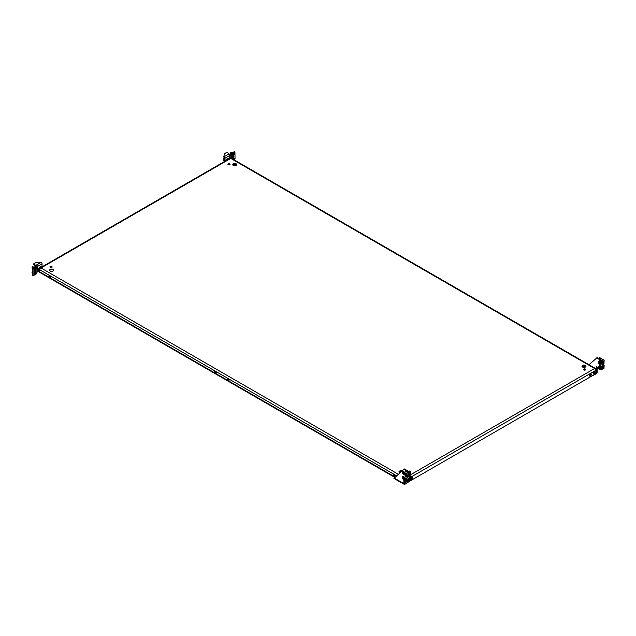 <?xml version="1.0" encoding="UTF-8"?>
<svg xmlns="http://www.w3.org/2000/svg" width="636" height="636" viewBox="0 0 636 636"><rect width="100%" height="100%" fill="white"/><g stroke="black" fill="none" stroke-linecap="round" stroke-linejoin="round"><path stroke-width="0.95" d="M393.771 474.353A1.113 0.644 -120 0 0 394.519 475.959A1.113 0.644 -120 0 0 394.749 476.054M393.994 474.448A1.113 0.644 -120 0 0 393.445 474.392A1.113 0.644 -120 0 0 393.271 475.283A1.113 0.644 -120 0 0 393.994 476.261A1.113 0.644 -120 0 0 394.551 476.316A1.113 0.644 -120 0 0 394.725 475.426A1.113 0.644 -120 0 0 393.994 474.448M215.207 371.265A1.113 0.644 -120 0 0 215.954 372.863A1.113 0.644 -120 0 0 216.184 372.958M215.429 373.173A1.113 0.644 60 0 1 214.706 372.187A1.113 0.644 60 0 1 214.873 371.297A1.113 0.644 60 0 1 215.429 371.352A1.113 0.644 60 0 1 216.16 372.33A1.113 0.644 60 0 1 215.986 373.221A1.113 0.644 60 0 1 215.429 373.173M228.221 164.66A1.113 0.644 180 0 1 227.895 164.207A1.113 0.644 180 0 1 228.578 163.619A1.113 0.644 180 0 1 229.787 163.754A1.113 0.644 180 0 1 230.113 164.207A1.113 0.644 180 0 1 229.429 164.804A1.113 0.644 180 0 1 228.221 164.66M229.986 164.509A1.113 0.644 0 0 0 229.787 164.358A1.113 0.644 0 0 0 228.022 164.509M594.294 371.575A1.359 0.787 -60 0 1 594.97 371.511A1.359 0.787 -60 0 1 595.177 372.601A1.359 0.787 -60 0 1 594.294 373.793A1.359 0.787 -60 0 1 593.611 373.865A1.359 0.787 -60 0 1 593.404 372.776A1.359 0.787 -60 0 1 594.294 371.575M593.404 373.618A1.359 0.787 120 0 0 593.77 373.491A1.359 0.787 120 0 0 594.652 371.448M590.359 373.849A1.359 0.787 -60 0 1 591.043 373.777A1.359 0.787 -60 0 1 591.249 374.866A1.359 0.787 -60 0 1 590.359 376.067A1.359 0.787 -60 0 1 589.683 376.13A1.359 0.787 -60 0 1 589.477 375.041A1.359 0.787 -60 0 1 590.359 373.849M589.469 375.892A1.359 0.787 120 0 0 589.834 375.765A1.359 0.787 120 0 0 590.725 373.714M233.253 165.376A2.003 1.153 180 0 1 232.673 164.557A2.003 1.153 180 0 1 233.905 163.492A2.003 1.153 180 0 1 236.083 163.738A2.003 1.153 180 0 1 236.672 164.557A2.003 1.153 180 0 1 235.439 165.622A2.003 1.153 180 0 1 233.253 165.376M232.736 164.859A2.003 1.153 180 0 1 236.083 164.342A2.003 1.153 180 0 1 236.6 164.859M51.818 266.508A1.113 0.644 0 0 0 50.602 266.365A1.113 0.644 0 0 0 49.918 266.961A1.113 0.644 0 0 0 50.244 267.414A1.113 0.644 0 0 0 51.452 267.549A1.113 0.644 0 0 0 52.144 266.961A1.113 0.644 0 0 0 51.818 266.508M50.053 267.263A1.113 0.644 180 0 1 51.818 267.112A1.113 0.644 180 0 1 52.009 267.263M406.452 481.055A1.359 0.787 120 0 0 406.73 481.754A1.359 0.787 120 0 0 407.414 481.69A1.359 0.787 120 0 0 407.851 481.317M407 481.317A1.359 0.787 -60 0 1 406.889 481.388A1.359 0.787 -60 0 1 406.523 481.516M410.387 478.964A1.359 0.787 120 0 0 410.665 479.488A1.359 0.787 120 0 0 411.341 479.417A1.359 0.787 120 0 0 412.231 478.224A1.359 0.787 120 0 0 412.017 477.135A1.359 0.787 120 0 0 411.341 477.199A1.359 0.787 120 0 0 410.888 477.596M411.707 477.072A1.359 0.787 -60 0 1 410.816 479.115A1.359 0.787 -60 0 1 410.451 479.242M53.05 269.418A2.003 1.153 0 0 0 50.864 269.163A2.003 1.153 0 0 0 49.632 270.228A2.003 1.153 0 0 0 50.22 271.047A2.003 1.153 0 0 0 52.398 271.302A2.003 1.153 0 0 0 53.631 270.228A2.003 1.153 0 0 0 53.05 269.418M53.567 270.531A2.003 1.153 0 0 0 53.05 270.022A2.003 1.153 0 0 0 49.703 270.531M399.782 472.85A2.003 1.153 180 0 1 399.543 472.731A2.003 1.153 180 0 1 398.955 471.912A2.003 1.153 180 0 1 399.957 470.91A2.003 1.153 180 0 1 401.96 470.91M399.026 472.214A2.003 1.153 180 0 1 401.419 471.395M585.382 369.055A1.113 0.644 0 0 0 584.174 368.92A1.113 0.644 0 0 0 583.482 369.508A1.113 0.644 0 0 0 583.808 369.961A1.113 0.644 0 0 0 585.025 370.104A1.113 0.644 0 0 0 585.708 369.508A1.113 0.644 0 0 0 585.382 369.055M583.617 369.81A1.113 0.644 180 0 1 585.382 369.659A1.113 0.644 180 0 1 585.581 369.81M229.008 380.36A1.113 0.644 60 0 1 228.777 380.264A1.113 0.644 60 0 1 228.022 378.666M228.252 378.754A1.113 0.644 -120 0 0 227.696 378.698A1.113 0.644 -120 0 0 227.529 379.589A1.113 0.644 -120 0 0 228.252 380.574A1.113 0.644 -120 0 0 228.809 380.622A1.113 0.644 -120 0 0 228.976 379.732A1.113 0.644 -120 0 0 228.252 378.754M50.435 277.264A1.113 0.644 60 0 1 50.212 277.177A1.113 0.644 60 0 1 49.457 275.571M49.688 277.479A1.113 0.644 60 0 1 48.956 276.501A1.113 0.644 60 0 1 49.131 275.611A1.113 0.644 60 0 1 49.688 275.658A1.113 0.644 60 0 1 50.411 276.644A1.113 0.644 60 0 1 50.244 277.535A1.113 0.644 60 0 1 49.688 277.479M585.406 365.422A2.003 1.153 0 0 0 583.228 365.167A2.003 1.153 0 0 0 581.996 366.241A2.003 1.153 0 0 0 582.584 367.052A2.003 1.153 0 0 0 584.762 367.306A2.003 1.153 0 0 0 585.995 366.241A2.003 1.153 0 0 0 585.406 365.422M585.923 366.543A2.003 1.153 0 0 0 585.406 366.026A2.003 1.153 0 0 0 582.067 366.543M590.136 375.534L589.445 375.137M595.98 369.58L596.234 372.465A1.232 0.716 120 0 1 595.368 373.984L406.34 483.114A1.232 0.716 120 0 1 405.72 483.177L405.196 482.875A1.232 0.716 -60 0 1 404.941 482.311L405.466 482.613A1.232 0.716 120 0 0 405.72 483.177L404.941 483.63A0.819 0.469 -60 0 1 404.361 483.296L404.361 479.846M396.514 475.76L39.392 269.577L41.006 267.971L39.973 268.042L39.392 268.901L39.392 271.675L395.083 477.032M404.814 480.108L404.814 482.048A0.819 0.469 120 0 0 404.941 482.39M596.234 369.437L595.662 368.57L594.62 368.498L596.234 370.112L410.745 477.199M405.466 480.546L405.466 482.613M404.941 480.18L404.941 482.311M230.16 158.762L231.337 158.762M404.361 482.756A1.558 0.898 120 0 0 404.615 483.058A1.558 0.898 120 0 0 405.394 482.986M394.725 477.35L39.71 272.383A1.558 0.898 -60 0 1 39.392 271.675M600.662 364.062A1.98 1.145 -120 0 0 601.425 364.054A1.98 1.145 -120 0 0 601.728 362.464A1.98 1.145 -120 0 0 600.44 360.723A1.98 1.145 -120 0 0 599.454 360.628A1.98 1.145 -120 0 0 599.056 361.28M601.553 363.951A1.98 1.145 -120 0 0 601.704 363.887A1.98 1.145 -120 0 0 602.006 362.305A1.98 1.145 -120 0 0 600.718 360.564A1.98 1.145 -120 0 0 599.732 360.469A1.98 1.145 -120 0 0 599.597 360.564M601.195 363.641L601.123 363.689A1.51 0.867 -120 0 0 601.195 363.641A1.51 0.867 -120 0 0 601.425 362.44A1.51 0.867 -120 0 0 600.44 361.113A1.51 0.867 -120 0 0 599.684 361.033A1.51 0.867 -120 0 0 599.621 361.073L599.684 361.033M599.724 363.697L598.77 363.172L598.722 362.385L599.661 362.918L599.724 363.697M604.017 361.415A0.986 0.572 -120 0 0 604.097 361.335A0.986 0.572 -120 0 0 604.2 360.978A0.986 0.572 -120 0 0 604.017 360.318M600.678 363.999A1.606 0.93 -120 0 0 600.893 363.935A1.606 0.93 -120 0 0 601.06 363.784A1.606 0.93 -120 0 0 600.789 361.916A1.606 0.93 -120 0 0 599.287 361.153A1.606 0.93 -120 0 0 599.12 361.304M603.779 359.992A0.986 0.572 -120 0 0 603.5 359.761A0.986 0.572 -120 0 0 603.222 359.674M604.2 360.922A0.875 0.501 -120 0 0 604.017 360.262M599.128 363.633L599.51 363.108L599.033 363.379M598.961 363.283L599.43 363.013L598.77 363.172M598.794 362.743L599.239 362.401M601.195 368.689L601.123 368.729A1.51 0.867 -120 0 0 601.195 368.689A1.51 0.867 -120 0 0 601.425 367.481A1.51 0.867 -120 0 0 600.44 366.153A1.51 0.867 -120 0 0 599.684 366.074A1.51 0.867 -120 0 0 599.621 366.121L599.684 366.074M602.419 369.111L602.944 368.808L602.944 361.948L602.419 362.258L602.419 369.111L601.545 369.611L600.662 369.103A1.98 1.145 -120 0 0 601.425 369.095A1.98 1.145 -120 0 0 601.728 367.513A1.98 1.145 -120 0 0 600.44 365.772A1.98 1.145 -120 0 0 599.454 365.668A1.98 1.145 -120 0 0 599.056 366.32M601.553 368.991A1.98 1.145 -120 0 0 601.704 368.928A1.98 1.145 -120 0 0 602.006 367.346A1.98 1.145 -120 0 0 600.718 365.605A1.98 1.145 -120 0 0 599.732 365.509A1.98 1.145 -120 0 0 599.597 365.605M410.101 473.232A1.51 0.867 -120 0 0 409.051 471.602A1.51 0.867 -120 0 0 408.829 471.507M409.878 472.85A1.98 1.145 -120 0 0 409.457 472.111M408.924 471.57A1.98 1.145 -120 0 0 408.702 471.427A1.98 1.145 -120 0 0 408.487 471.316L408.916 471.061A1.606 0.93 -120 0 0 408.749 471.212M596.027 373.245L596.083 373.276A0.819 0.469 120 0 0 596.655 372.275L596.655 366.789L598.222 367.695M591.202 376.385L596.083 373.881A1.558 0.898 120 0 0 597.18 371.973L597.18 367.091M602.419 362.258L601.545 360.739L602.069 360.437L597.18 357.615L589 364.73M602.069 360.437L602.944 361.948M601.545 360.739L596.655 357.917M591.202 376.695L590.661 376.695M599.724 368.737L598.77 368.212L598.722 367.425L599.661 367.958L599.724 368.737M604.017 366.455A0.986 0.572 -120 0 0 604.097 366.376A0.986 0.572 -120 0 0 604.2 366.018A0.986 0.572 -120 0 0 604.017 365.358M600.678 369.047A1.606 0.93 -120 0 0 600.893 368.975A1.606 0.93 -120 0 0 601.06 368.824A1.606 0.93 -120 0 0 600.789 366.956A1.606 0.93 -120 0 0 599.287 366.193A1.606 0.93 -120 0 0 599.12 366.344M603.779 365.04A0.986 0.572 -120 0 0 603.5 364.81A0.986 0.572 -120 0 0 603.222 364.714M604.2 365.97A0.875 0.501 -120 0 0 604.017 365.303L603.962 365.382M599.128 368.673L599.51 368.149L599.033 368.427M598.961 368.331L599.43 368.053L598.77 368.212M598.794 367.783L599.239 367.441M406.086 475.529A0.875 0.501 60 0 1 405.029 474.178A0.875 0.501 60 0 1 406.086 475.529M404.941 474.448A0.986 0.572 60 0 1 404.941 474.4A0.986 0.572 60 0 1 405.045 474.043A0.986 0.572 60 0 1 405.148 473.947A0.986 0.572 60 0 1 406.07 474.416A0.986 0.572 60 0 1 406.237 475.569A0.986 0.572 60 0 1 406.134 475.664A0.986 0.572 60 0 1 405.641 475.609A0.986 0.572 60 0 1 405.601 475.585M408.606 471.371A1.606 0.93 60 0 1 409.823 472.317A1.606 0.93 60 0 1 410.125 473.876M406.086 480.57A0.875 0.501 60 0 1 405.029 479.218A0.875 0.501 60 0 1 406.086 480.57M404.941 479.488A0.986 0.572 60 0 1 404.941 479.441A0.986 0.572 60 0 1 405.045 479.083A0.986 0.572 60 0 1 405.148 478.988A0.986 0.572 60 0 1 406.07 479.465A0.986 0.572 60 0 1 406.237 480.609A0.986 0.572 60 0 1 406.134 480.705A0.986 0.572 60 0 1 405.641 480.657A0.986 0.572 60 0 1 405.601 480.625M410.125 478.073A1.606 0.93 60 0 1 410.125 478.924M409.823 481.102L404.941 484.235A1.558 0.898 -60 0 1 404.162 484.314A1.558 0.898 -60 0 1 403.836 483.599L403.836 479.496M410.125 473.271L410.125 480.132L409.6 480.434L409.6 473.574L410.125 473.271L409.25 471.761L404.361 468.939L394.288 478.081M409.25 471.761L408.733 472.063L409.6 473.574M408.733 472.063L403.836 469.241M233.158 155.772A1.049 0.604 120 0 0 232.474 156.695A1.049 0.604 120 0 0 232.633 157.537A1.049 0.604 120 0 0 233.158 157.482A1.049 0.604 120 0 0 233.849 156.559A1.049 0.604 120 0 0 233.682 155.717A1.049 0.604 120 0 0 233.158 155.772M232.442 157.259A1.049 0.604 120 0 0 232.633 157.179A1.049 0.604 120 0 0 233.356 155.685M230.319 158.173L229.986 155.629L231.194 155.844A1.232 0.716 0 0 1 230.319 156.059L230.319 155.629M229.636 158.539L229.636 155.534L224.993 158.213L224.993 161.218M224.993 158.213A1.232 0.716 -120 0 0 224.118 156.702L224.468 161.52M229.636 156.138L229.986 158.332M234.223 159.747L235.034 158.873L234.93 151.988L231.544 153.833L231.194 158.173M231.194 154.437L230.669 154.135L230.669 155.542M230.669 154.135L231.019 153.53L231.544 153.833M234.684 152.012L234.159 151.71L231.019 153.53M223.991 161.798L224.405 160.701M228.849 154.079L228.849 153.57L228.761 154.023A1.232 0.716 60 0 1 229.636 155.534M223.785 156.512L224.627 153.65L226.758 152.354L228.849 153.363L228.912 154.119M223.785 157.116L223.649 156.369M224.429 157.712A1.359 0.787 120 0 0 223.276 158.801A1.359 0.787 120 0 0 223.395 160.121A1.359 0.787 120 0 0 223.594 160.185M225.565 160.892L226.138 159.413L227.855 158.42L228.849 158.992M226.138 159.413L227.131 159.986M233.953 158.269A1.232 0.716 120 0 0 233.778 158.078A1.232 0.716 120 0 0 232.482 158.897M234.151 159.859A1.232 0.716 120 0 0 234.469 158.897A1.232 0.716 120 0 0 234.215 158.332A1.232 0.716 120 0 0 232.919 159.151M234.072 159.366L234.072 159.39A2.512 0.533 38.8 0 1 234.127 159.477L234.08 159.596A2.512 1.455 180 0 1 233.961 159.684L233.961 159.167A2.512 1.455 -0 0 0 234.08 159.079L234.127 159.143A2.512 1.988 95.1 0 1 234.072 159.334L234.072 159.366M233.492 159.421A2.512 1.455 -0 0 0 233.643 159.35L233.69 159.294A2.512 1.988 -84.9 0 0 233.738 159.111L233.833 159.056A2.512 0.533 38.8 0 1 233.913 159.167L233.961 159.167M233.778 154.914L233.738 154.914A2.512 0.533 -141.2 0 0 233.69 154.826L233.643 154.826A2.512 1.455 180 0 1 233.492 154.89L233.444 154.826A2.512 1.988 -84.9 0 0 233.531 154.659L233.531 154.604A2.512 0.533 -141.2 0 0 233.444 154.492L233.492 154.381A2.512 1.455 -0 0 0 233.643 154.31L233.69 154.254A2.512 1.988 -84.9 0 0 233.738 154.071L233.833 154.015A2.512 0.533 38.8 0 1 233.913 154.127L233.961 154.127A2.512 1.455 -0 0 0 234.08 154.039L234.127 154.103A2.512 1.988 95.1 0 1 234.072 154.286L234.072 154.349A2.512 0.533 38.8 0 1 234.127 154.437L234.08 154.556A2.512 1.455 180 0 1 233.961 154.643L233.913 154.699A2.512 1.988 95.1 0 1 233.833 154.866L233.738 154.914M233.953 153.228A1.232 0.716 120 0 0 233.778 153.037A1.232 0.716 120 0 0 232.824 153.363A1.232 0.716 120 0 0 232.283 154.612A1.232 0.716 120 0 0 232.545 155.176A1.232 0.716 120 0 0 232.8 155.232M234.469 153.856A1.232 0.716 120 0 0 234.215 153.284A1.232 0.716 120 0 0 233.261 153.618A1.232 0.716 120 0 0 232.72 154.858A1.232 0.716 120 0 0 232.983 155.423A1.232 0.716 120 0 0 233.929 155.097A1.232 0.716 120 0 0 234.469 153.856M230.327 152.974L230.932 152.155M230.192 152.767L230.701 152.076M233.539 154.635L233.961 154.127M35.544 274.41L35.505 274.402A2.512 0.533 -141.2 0 0 35.457 274.315L35.409 274.315A2.512 1.455 180 0 1 35.258 274.386L35.211 274.315A2.512 1.988 -84.9 0 0 35.298 274.156L35.298 274.092A2.512 0.533 -141.2 0 0 35.211 273.989L35.258 273.87A2.512 1.455 -0 0 0 35.409 273.798L35.457 273.742A2.512 1.988 -84.9 0 0 35.505 273.56L35.6 273.504A2.512 0.533 38.8 0 1 35.688 273.615L35.727 273.615A2.512 1.455 -0 0 0 35.847 273.528L35.894 273.591A2.512 1.988 95.1 0 1 35.847 273.782L35.847 273.838A2.512 0.533 38.8 0 1 35.894 273.925L35.847 274.044A2.512 1.455 180 0 1 35.727 274.132L35.688 274.188A2.512 1.988 95.1 0 1 35.6 274.355L35.505 274.402M35.727 272.717A1.232 0.716 120 0 0 35.544 272.526A1.232 0.716 120 0 0 34.59 272.86A1.232 0.716 120 0 0 34.058 274.1A1.232 0.716 120 0 0 34.312 274.665A1.232 0.716 120 0 0 34.567 274.72M36.236 273.345A1.232 0.716 120 0 0 35.982 272.78A1.232 0.716 120 0 0 35.028 273.106A1.232 0.716 120 0 0 34.495 274.355A1.232 0.716 120 0 0 34.749 274.919A1.232 0.716 120 0 0 35.696 274.585A1.232 0.716 120 0 0 36.236 273.345M32.094 272.462L32.69 271.596M31.959 272.264L32.468 271.572M35.306 274.124L35.727 273.615M35.544 269.362L35.505 269.362A2.512 0.533 -141.2 0 0 35.457 269.274L35.409 269.274A2.512 1.455 180 0 1 35.258 269.338L35.211 269.274A2.512 1.988 -84.9 0 0 35.298 269.108L35.298 269.052A2.512 0.533 -141.2 0 0 35.211 268.941L35.258 268.829A2.512 1.455 -0 0 0 35.409 268.758L35.457 268.702A2.512 1.988 -84.9 0 0 35.505 268.519L35.6 268.464A2.512 0.533 38.8 0 1 35.688 268.575L35.727 268.575A2.512 1.455 -0 0 0 35.847 268.487L35.894 268.551A2.512 1.988 95.1 0 1 35.847 268.734L35.847 268.797A2.512 0.533 38.8 0 1 35.894 268.885L35.847 269.004A2.512 1.455 180 0 1 35.727 269.092L35.688 269.147A2.512 1.988 95.1 0 1 35.6 269.314L35.505 269.362M35.727 267.677A1.232 0.716 120 0 0 35.544 267.486A1.232 0.716 120 0 0 34.59 267.812A1.232 0.716 120 0 0 34.058 269.06A1.232 0.716 120 0 0 34.312 269.624A1.232 0.716 120 0 0 34.567 269.68M36.236 268.305A1.232 0.716 120 0 0 35.982 267.732A1.232 0.716 120 0 0 35.028 268.066A1.232 0.716 120 0 0 34.495 269.306A1.232 0.716 120 0 0 34.749 269.871A1.232 0.716 120 0 0 35.696 269.545A1.232 0.716 120 0 0 36.236 268.305M32.094 267.422L32.698 266.603M31.959 267.215L32.468 266.524M35.306 269.084L35.727 268.575M39.138 270.562L37.405 271.564A1.232 0.716 60 0 1 37.142 272.129L39.392 270.833L38.398 269.513L39.257 267.303L40.974 266.317L41.968 266.889M39.257 267.303L40.251 267.875M38.398 269.513L39.392 270.085M34.924 271.93A1.049 0.604 -60 0 1 34.4 271.985A1.049 0.604 -60 0 1 34.241 271.143A1.049 0.604 -60 0 1 34.924 270.221A1.049 0.604 -60 0 1 35.449 270.165A1.049 0.604 -60 0 1 35.616 271.008A1.049 0.604 -60 0 1 34.924 271.93M35.123 270.133A1.049 0.604 -60 0 1 34.408 271.628A1.049 0.604 -60 0 1 34.209 271.707M35.99 274.195L36.896 273.265L36.896 271.85A1.232 0.716 0 0 0 37.254 271.349L36.896 267.327M37.405 271.564L37.405 266.516L42.048 263.837L42.048 266.842M36.88 266.492L36.18 265.411L36.53 265.005A1.232 0.716 60 0 1 37.405 266.516M37.254 267.327L36.896 266.834M36.896 267.518L37.254 267.518A1.232 0.716 180 0 1 36.896 268.018L36.793 266.381L33.406 268.225L32.881 267.923L32.531 268.527L33.056 268.829L33.406 268.225M34.312 274.665L34.749 274.919L33.056 275.483L33.056 268.829M33.056 275.483L32.531 275.181L32.531 268.527M32.881 267.923L36.021 266.102L36.546 266.405M34.336 270.896L34.853 271.198M42.048 263.837A1.232 0.716 -120 0 0 41.181 262.326L35.886 262.62L33.644 263.845L33.644 264.656L35.393 265.665L36.18 265.411M33.644 264.656L33.573 263.948M33.644 264.051L35.393 265.061L35.393 265.665M35.743 265.665L35.393 265.061M35.743 265.061L36.18 264.807M603.962 360.103L604.017 361.176L603.962 360.103L599.565 357.559L599.144 357.845L600.964 358.895L600.177 359.348M603.699 362.504L603.962 360.342M603.318 363.824L603.254 361.439L603.318 363.824L604.001 363.418M603.318 361.439L603.962 361.073M603.254 361.439L602.427 361.049M604.017 362.361L604.017 363.259L603.962 362.353M603.699 363.379L604.001 361.065M603.962 365.144L604.017 366.217L603.962 365.144L602.944 364.555M603.699 367.544L604.017 365.318M603.318 368.864L603.254 366.487L603.318 368.864L604.001 368.459M603.318 366.487L603.962 366.113M604.017 367.401L604.017 368.308L603.962 367.393M603.699 368.419L603.993 366.257M406.134 475.664L406.523 475.434A0.986 0.572 -120 0 0 406.674 474.647A0.986 0.572 -120 0 0 406.03 473.772A0.986 0.572 -120 0 0 405.537 473.725L405.148 473.947M406.953 474.074L408.845 473.868L406.937 473.955L406.937 476.253L408.566 476.261L409.21 475.887L409.21 473.51L408.495 474.066L408.845 475.959L406.937 476.141L408.566 476.261M409.21 475.847L409.21 473.47L405.895 471.554L404.79 472.151L402.485 471.34L403.765 472.079L404.043 474.456M404.997 474.114A1.208 0.7 60 0 1 405.1 473.558L404.44 472.667L404.44 474.647L405.076 475.013M406.937 473.955L408.566 473.884M405.299 475.346L404.043 474.623L404.043 472.238L406.889 473.884M406.889 476.261L405.919 475.704M403.765 474.456L402.485 473.725L402.485 471.34M402.731 473.582L403.677 474.122L403.677 472.31L402.731 471.769L402.731 473.582L403.677 473.963M402.874 471.848L402.874 473.502M408.018 474.074L408.018 475.482L406.984 476.078M408.018 475.482L408.845 475.959M404.941 474.353L404.44 474.647M406.134 480.705L406.523 480.474A0.986 0.572 -120 0 0 406.674 479.687A0.986 0.572 -120 0 0 406.03 478.813A0.986 0.572 -120 0 0 405.537 478.765L405.148 478.988M408.018 479.123L408.018 480.522L408.773 480.959L408.773 478.964L406.937 478.995L406.937 481.293L409.21 480.935L409.21 478.55L408.495 479.115L408.845 480.999L406.937 481.19L408.566 481.301M409.21 480.935L409.21 478.51L405.895 476.595L404.79 477.191L402.485 476.388L403.765 477.119L404.043 479.496M404.997 479.154A1.208 0.7 60 0 1 405.1 478.598L404.44 477.716L404.44 479.687L405.076 480.061M406.937 478.995L408.566 478.924M405.299 480.387L404.043 479.663L404.043 477.278L406.889 478.924M406.889 481.301L405.919 480.744M403.765 479.496L402.485 478.765L402.485 476.388M402.731 478.622L403.677 479.17L403.677 477.35L402.731 476.809L402.731 478.622L403.677 479.003M402.874 476.889L402.874 478.542M408.018 480.522L406.984 481.118M404.941 479.401L404.44 479.687M406.929 481.301L408.845 480.999M408.773 478.948L406.953 479.123M233.69 164.152L235.94 165.447M583.021 365.835L585.263 367.131M593.778 372.044L594.581 372.505M410.125 475.02L594.62 368.498L230.749 158.42L41.006 267.971L398.247 474.218M598.452 361.685A1.606 0.93 60 0 1 598.619 361.534A1.606 0.93 60 0 1 600.13 362.297A1.606 0.93 60 0 1 600.4 364.166A1.606 0.93 60 0 1 600.225 364.317A1.606 0.93 60 0 1 599.319 364.166M598.293 362.401A1.606 0.93 60 0 1 598.357 361.86M598.42 362.035A1.312 0.755 -120 0 0 598.738 363.681A1.312 0.755 -120 0 0 600.01 364.054A1.312 0.755 -120 0 0 599.692 362.409A1.312 0.755 -120 0 0 598.42 362.035M596.655 372.275L596.234 372.036M598.452 366.726A1.606 0.93 60 0 1 598.619 366.575A1.606 0.93 60 0 1 600.13 367.338A1.606 0.93 60 0 1 600.4 369.206A1.606 0.93 60 0 1 600.225 369.357A1.606 0.93 60 0 1 599.319 369.206M598.293 367.441A1.606 0.93 60 0 1 598.357 366.908M598.42 367.075A1.312 0.755 -120 0 0 598.738 368.729A1.312 0.755 -120 0 0 600.01 369.095A1.312 0.755 -120 0 0 599.692 367.449A1.312 0.755 -120 0 0 598.42 367.075M410.307 473.915A1.606 0.93 -120 0 0 410.522 473.844A1.606 0.93 -120 0 0 410.689 473.693A1.606 0.93 -120 0 0 410.419 471.825A1.606 0.93 -120 0 0 408.916 471.061C410.61 471.324 411.222 472.182 410.745 473.637L410.125 474.066M409.83 471.212A1.312 0.755 60 0 1 410.848 472.977M410.307 478.956A1.606 0.93 -120 0 0 410.522 478.884A1.606 0.93 -120 0 0 410.689 478.733A1.606 0.93 -120 0 0 410.125 476.507M410.125 476.443A1.312 0.755 60 0 1 410.848 478.018M403.836 483.599L394.05 477.946M404.361 483.296L404.941 483.63M228.761 154.023L224.118 156.702M36.896 271.85L36.896 268.018M36.53 265.005L41.181 262.326M599.144 357.845L599.144 358.752M406.929 476.261L408.511 476.261L408.773 473.923M584.977 369.508A1.606 0.93 180 0 1 583.753 369.691M39.973 268.042L230.232 158.197M231.273 158.197L595.662 368.57M600.893 363.935L600.225 364.317C598.532 364.054 597.92 363.188 598.397 361.733L599.287 361.153M600.893 368.975L600.225 369.357C598.532 369.095 597.92 368.236 598.397 366.781L599.287 366.193M410.125 479.107L410.745 478.685L410.125 476.356M394.169 478.018L394.288 477.509M393.938 478.407L404.162 484.314M234.406 151.686L234.93 151.988M223.641 156.313L223.641 156.917M223.395 160.121L224.468 160.741M233.778 158.078L234.215 158.332M233.778 153.037L234.215 153.284M230.9 152.091L232.204 152.839M230.558 153.316L230.971 153.554M232.545 155.176L232.983 155.423M35.544 272.526L35.982 272.78M35.544 267.486L35.982 267.732M32.667 266.54L33.97 267.287M32.325 267.764L32.762 268.01M34.312 269.624L34.749 269.871M32.635 275.404L33.159 275.706M36.268 266.079L36.793 266.381M599.128 358.744L599.128 357.822M603.699 363.418L603.699 361.383M603.699 368.459L603.699 366.423M406.913 476.269L408.535 476.269M406.913 481.317L408.535 481.317"/></g></svg>
